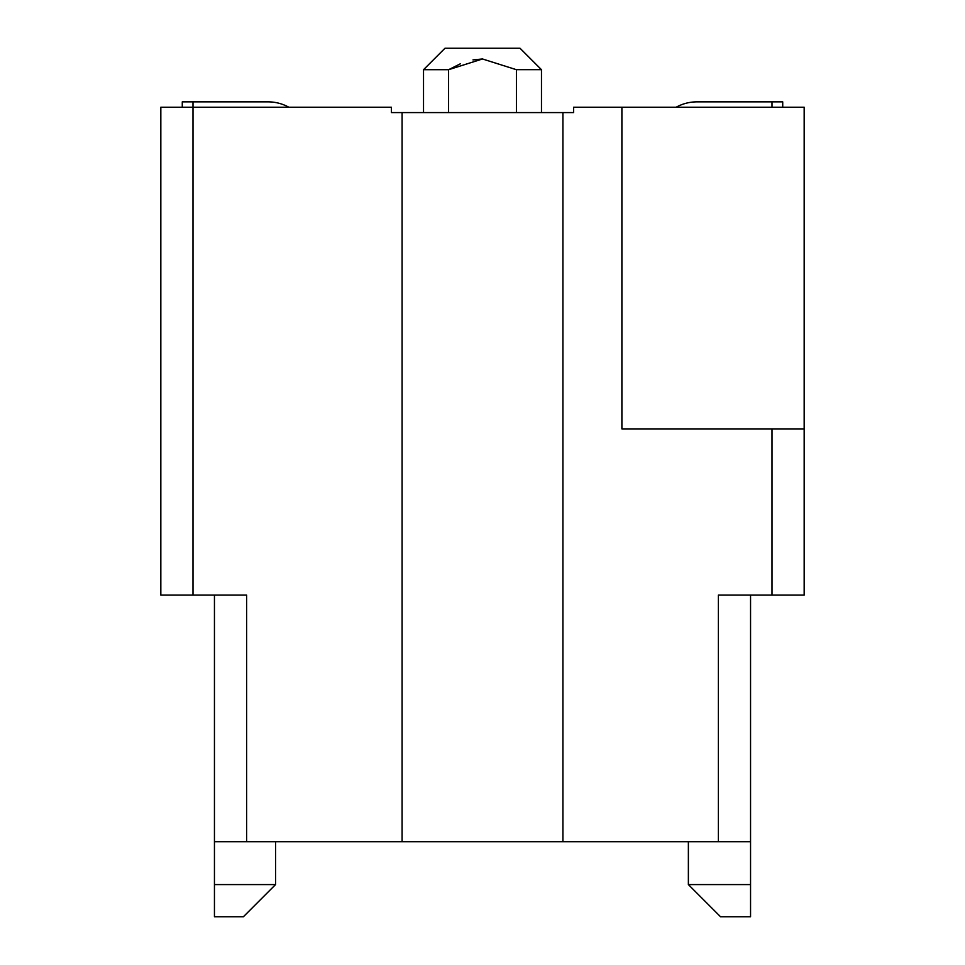<?xml version="1.0" encoding="UTF-8"?>
<svg xmlns="http://www.w3.org/2000/svg" width="965" height="965" viewBox="0 0 965 965"><rect width="100%" height="100%" fill="white"/><g stroke="black" fill="none" stroke-linecap="round" stroke-linejoin="round"><path stroke-width="1.45" d="M288.825 107.224A42.894 42.894 0 0 0 268.053 101.856L193 101.856L268.053 101.856L193 101.856L268.053 101.856L193 101.856L268.053 101.856L193 101.856L268.053 101.856L193 101.856L268.053 101.856L193 101.856L268.053 101.856L193 101.856L268.053 101.856L193 101.856L268.053 101.856L193 101.856L268.053 101.856L193 101.856L193 595.079L160.829 595.079L160.829 107.224L391.356 107.224L391.356 112.579L573.644 112.579L573.644 107.224L804.171 107.224L804.171 428.894L621.894 428.894L621.894 107.224M562.921 112.579L562.921 841.697L718.394 841.697L718.394 595.079L772 595.079L772 428.894M193 595.079L246.606 595.079L246.606 841.697L402.079 841.697L402.079 112.579M402.079 841.697L562.921 841.697M516.408 112.579L516.408 69.697L482.5 58.974L448.592 69.697L448.592 112.579M460.293 63.835L448.592 69.697L423.526 69.697L444.974 48.25L520.026 48.25L541.474 69.697L516.359 69.673M472.983 59.902L482.5 58.974M246.606 841.697L214.447 841.697L214.447 595.079M750.553 595.079L750.553 841.697L718.394 841.697M804.171 428.894L804.171 595.079L772 595.079M750.553 841.697L750.553 916.75L720.529 916.75L688.371 884.579L750.553 884.579M214.447 884.579L275.556 884.579L243.397 916.75L214.447 916.75L214.447 841.697M275.556 884.579L275.556 841.697M688.371 841.697L688.371 884.579M676.175 107.224A42.894 42.894 0 0 1 696.947 101.856L782.724 101.856L782.724 107.224M182.276 107.224L182.276 101.856L182.276 107.224L182.276 101.856L182.276 107.224L182.276 101.856L268.053 101.856M772 101.856L772 107.224M423.526 112.579L423.526 69.697M541.474 112.579L541.474 69.697"/></g></svg>
